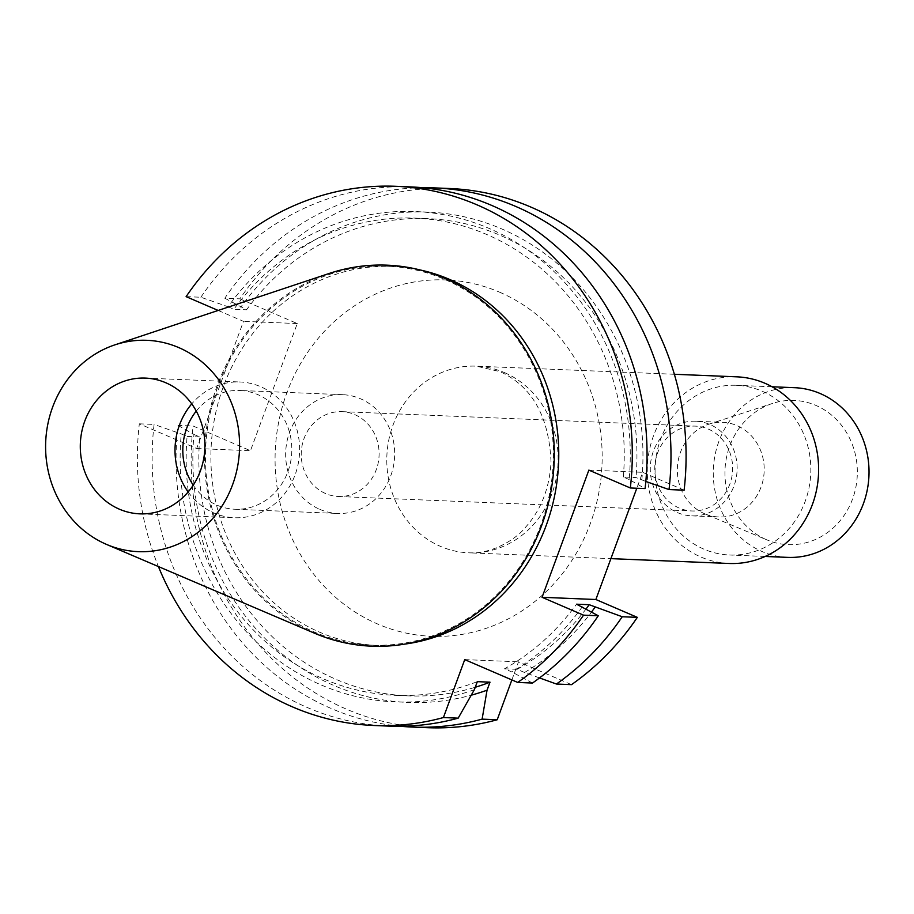 <?xml version="1.0" encoding="UTF-8"?>
<svg xmlns="http://www.w3.org/2000/svg" width="914" height="914" viewBox="0 0 914 914"><rect width="100%" height="100%" fill="white"/><g stroke="black" fill="none" stroke-linecap="round" stroke-linejoin="round"><path stroke-width="0.69" stroke-dasharray="4.57 3.43" d="M511.863 679.913L518.524 661.816L571.524 684.643M684.118 490.178L642.656 472.321L636.795 488.247M422.576 187.724A269.813 247.431 92.3 0 0 224.81 298.227L239.902 298.844A269.813 247.431 92.3 0 1 449.665 188.513M239.902 298.844L297.267 323.556L250.47 450.728L193.117 426.015A269.813 247.431 92.3 0 0 427.581 727.693M729.132 563.481A93.411 85.653 -87.7 0 1 700.981 557.049A93.411 85.653 92.3 0 1 649.226 451.013A93.411 85.653 92.3 0 1 736.775 376.831M703.894 549.154A84.911 77.873 92.3 0 1 656.846 452.75A84.911 77.873 92.3 0 1 736.433 385.308A84.911 77.873 92.3 0 1 762.013 391.169A84.911 77.873 -87.7 0 1 809.073 487.562A84.911 77.873 -87.7 0 1 729.475 555.004A84.911 77.873 -87.7 0 1 703.894 549.154M787.674 557.38A84.911 77.873 -87.7 0 1 762.082 551.53A84.911 77.873 92.3 0 1 715.034 455.138A84.911 77.873 92.3 0 1 794.62 387.696M766.446 539.683A72.183 66.196 92.3 0 1 725.019 469.522A72.183 66.196 92.3 0 1 772.57 403.417A72.183 66.196 92.3 0 1 815.848 405.393A72.183 66.196 92.3 0 1 852.671 498.701A72.183 66.196 92.3 0 1 766.972 539.911A72.183 66.196 92.3 0 1 766.446 539.683M704.911 513.862A47.357 43.426 -87.7 0 1 704.568 513.714A47.357 43.426 92.3 0 1 677.388 467.671A47.357 43.426 92.3 0 1 708.59 424.302A47.357 43.426 92.3 0 1 722.711 422.337A47.357 43.426 92.3 0 1 736.981 425.604A47.357 43.426 -87.7 0 1 763.224 479.359A47.357 43.426 -87.7 0 1 718.838 516.97A47.357 43.426 -87.7 0 1 704.911 513.862L766.972 539.911M695.645 421.228A47.357 43.426 92.3 0 0 651.259 458.839A47.357 43.426 92.3 0 0 677.503 512.605A47.357 43.426 -87.7 0 0 691.772 515.862A47.357 43.426 -87.7 0 0 736.158 478.251A47.357 43.426 -87.7 0 0 709.915 424.496A47.357 43.426 92.3 0 0 695.645 421.228L722.711 422.337M679.182 508.047A42.455 38.936 92.3 0 1 655.658 459.845A42.455 38.936 92.3 0 1 695.451 426.13A42.455 38.936 92.3 0 1 708.247 429.054A42.455 38.936 -87.7 0 1 731.771 477.245A42.455 38.936 -87.7 0 1 691.978 510.972A42.455 38.936 -87.7 0 1 679.182 508.047M325.635 493.56A42.455 38.936 92.3 0 1 302.111 445.369A42.455 38.936 92.3 0 1 341.905 411.643A42.455 38.936 92.3 0 1 354.701 414.579A42.455 38.936 92.3 0 1 378.225 462.77A42.455 38.936 92.3 0 1 338.431 496.496A42.455 38.936 92.3 0 1 325.635 493.56M319.82 509.361A59.444 54.509 -87.7 0 0 337.734 513.462A59.444 54.509 -87.7 0 0 393.443 466.254A59.444 54.509 -87.7 0 0 360.516 398.778A59.444 54.509 92.3 0 0 342.601 394.677A59.444 54.509 92.3 0 0 286.893 441.885A59.444 54.509 92.3 0 0 319.82 509.361M193.231 485.151A59.444 54.509 92.3 0 0 216.972 505.156A59.444 54.509 -87.7 0 0 234.887 509.247A59.444 54.509 -87.7 0 0 290.595 462.038A59.444 54.509 -87.7 0 0 257.668 394.562A59.444 54.509 92.3 0 0 239.754 390.472L342.601 394.677M196.27 411.072A59.444 54.509 92.3 0 1 239.754 390.472M188.147 491.961A67.933 62.301 92.3 0 0 214.07 513.051A67.933 62.301 -87.7 0 0 234.544 517.735A67.933 62.301 -87.7 0 0 298.215 463.775A67.933 62.301 -87.7 0 0 260.57 386.668A67.933 62.301 92.3 0 0 240.096 381.983A67.933 62.301 92.3 0 0 191.757 403.874M314.153 633.048A190.66 174.848 92.3 0 1 204.725 448.237A190.66 174.848 92.3 0 1 329.383 273.4M371.655 645.158A189.644 173.911 -87.7 0 1 314.507 632.1A189.644 173.911 92.3 0 1 209.42 416.807A189.644 173.911 92.3 0 1 387.17 266.191A189.644 173.911 92.3 0 1 444.318 279.261A189.644 173.911 -87.7 0 1 549.405 494.543A189.644 173.911 -87.7 0 1 371.655 645.158L377.071 645.387A189.644 173.911 -87.7 0 0 404.514 644.141M377.071 645.387A189.644 173.911 -87.7 0 1 319.911 632.317A189.644 173.911 92.3 0 1 214.836 417.035A189.644 173.911 92.3 0 1 392.586 266.42A189.644 173.911 92.3 0 1 419.834 269.893M218.172 310.452L243.478 321.351L196.681 448.523L139.328 423.822A269.813 247.431 -87.7 0 0 158.419 566.554M464.735 659.611L518.524 661.816M400.526 726.264A269.813 247.431 92.3 0 1 178.013 425.398L193.117 426.015M588.867 470.116L642.656 472.321M186.113 296.639L200.874 297.244L228.066 306.761A245.386 225.027 92.3 0 1 489.196 228.466A245.386 225.027 92.3 0 1 629.152 479.519L645.09 488.579M629.152 479.519L623.325 477.017L636.018 477.542L645.832 481.45M224.81 298.227L246.574 309.789A238.817 219.017 92.3 0 1 427.672 218.629A238.817 219.017 92.3 0 1 636.018 477.542M641.834 480.044A245.386 225.027 -87.7 0 0 501.877 228.98A245.386 225.027 -87.7 0 0 240.748 307.287M178.013 425.398L193.962 434.458A245.386 225.027 -87.7 0 0 471.258 695.188M539.523 677.925L524.533 672.487A245.386 225.027 -87.7 0 0 591.587 611.946M193.962 434.458L199.778 436.972A238.817 219.017 92.3 0 0 408.124 695.874A238.817 219.017 92.3 0 0 475.257 687.259M524.533 672.487L517.198 669.322A238.817 219.017 92.3 0 0 586.148 608.85M623.325 477.017A238.817 219.017 -87.7 0 0 414.979 218.115A238.817 219.017 -87.7 0 0 233.881 309.275L246.574 309.789M474.366 689.67A245.386 225.027 92.3 0 1 181.269 433.944L187.096 436.446A238.817 219.017 -87.7 0 0 395.442 695.348A238.817 219.017 -87.7 0 0 477.314 681.65M187.096 436.446L199.778 436.972M582.355 606.702A245.386 225.027 92.3 0 1 511.851 671.961L504.517 668.797A238.817 219.017 -87.7 0 0 576.54 604.2M504.517 668.797L517.198 669.322M228.066 306.761L233.881 309.275M200.874 297.244A269.813 247.431 92.3 0 1 410.626 186.913M388.553 726.093A269.813 247.431 92.3 0 1 154.089 424.427L181.269 433.944M532.496 683.044L511.851 671.961M139.328 423.822L154.089 424.427M297.267 323.556L243.478 321.351M196.681 448.523L250.47 450.728M499.65 292.217A178.321 163.526 92.3 0 1 590.364 523.459A178.321 163.526 92.3 0 1 377.585 623.988A178.321 163.526 92.3 0 1 286.882 392.746A178.321 163.526 92.3 0 1 499.65 292.217M504.425 372.592A93.411 85.653 92.3 0 1 556.18 478.628A93.411 85.653 92.3 0 1 468.631 552.81A93.411 85.653 92.3 0 1 440.479 546.378A93.411 85.653 92.3 0 1 388.724 440.342A93.411 85.653 92.3 0 1 476.274 366.16A93.411 85.653 92.3 0 1 504.425 372.592M674.383 374.272L476.274 366.16L499.889 371.587C531.994 386.199 549.04 416.338 551.028 461.981C549.577 488.065 541.134 509.761 525.71 527.058C517.438 538.072 492.852 554.387 468.631 552.81L610.895 558.637M772.09 386.771L736.433 385.308M765.132 556.455L729.475 555.004M708.59 424.302L772.57 403.417M691.772 515.862L718.838 516.97M341.905 411.643L695.451 426.13M234.887 509.247L337.734 513.462M139.808 513.851L234.544 517.735M387.17 266.191L392.586 266.42M414.979 218.115L427.672 218.629M395.442 695.348L408.124 695.874M145.372 378.099L240.096 381.983M338.431 496.496L691.978 510.972"/><path stroke-width="1.37" d="M471.258 695.188A245.386 225.027 -87.7 0 0 487.048 690.196L482.112 719.135L497.216 719.752L511.863 679.913M556.42 684.026A269.813 247.431 92.3 0 0 622.228 616.744L637.332 617.361A269.813 247.431 92.3 0 1 571.524 684.643L556.42 684.026L539.523 677.925M637.332 617.361L595.871 599.504L542.071 597.299L588.867 470.116L630.329 487.985A269.813 247.431 -87.7 0 0 395.865 186.307A269.813 247.431 -87.7 0 0 186.113 296.639L218.172 310.452M636.795 488.247L595.871 599.504M449.665 188.513A269.813 247.431 92.3 0 1 684.118 490.178L669.025 489.561A269.813 247.431 92.3 0 0 434.561 187.896L449.665 188.513M497.216 719.752A269.813 247.431 92.3 0 1 427.581 727.693L412.477 727.076A269.813 247.431 92.3 0 1 400.526 726.264M674.383 374.272L736.775 376.831A93.411 85.653 92.3 0 1 764.927 383.263A93.411 85.653 -87.7 0 1 816.682 489.298A93.411 85.653 -87.7 0 1 729.132 563.481L610.895 558.637M772.09 386.771L794.62 387.696A84.911 77.873 92.3 0 1 820.212 393.546A84.911 77.873 -87.7 0 1 867.26 489.938A84.911 77.873 -87.7 0 1 787.674 557.38L765.132 556.455M193.231 485.151A59.444 54.509 92.3 0 1 196.27 411.072M188.147 491.961A67.933 62.301 92.3 0 1 191.757 403.874M165.845 382.783A67.933 62.301 92.3 0 1 203.479 459.902A67.933 62.301 92.3 0 1 139.808 513.851A67.933 62.301 92.3 0 1 119.334 509.167A67.933 62.301 92.3 0 1 81.7 432.059A67.933 62.301 92.3 0 1 145.372 378.099A67.933 62.301 92.3 0 1 165.845 382.783M114.844 344.875A105.75 96.975 92.3 0 0 45.7 441.85A105.75 96.975 92.3 0 0 106.401 544.356A105.75 96.975 -87.7 0 0 106.664 544.47A105.75 96.975 -87.7 0 0 232.636 484.591A105.75 96.975 -87.7 0 0 178.79 347.606A105.75 96.975 92.3 0 0 114.844 344.875L329.383 273.4A190.66 174.848 92.3 0 1 444.672 278.313A190.66 174.848 -87.7 0 1 541.751 525.287A190.66 174.848 -87.7 0 1 314.644 633.253A190.66 174.848 -87.7 0 1 314.153 633.048M419.834 269.893A189.644 173.911 92.3 0 1 449.734 279.478A189.644 173.911 -87.7 0 1 557.197 479.999A189.644 173.911 -87.7 0 1 404.514 644.141M158.419 566.554A269.813 247.431 -87.7 0 0 373.78 725.488A269.813 247.431 -87.7 0 0 443.416 717.547L464.735 659.611L517.724 682.438A269.813 247.431 -87.7 0 0 583.532 615.156L542.071 597.299M487.048 690.196L490.007 682.175A238.817 219.017 92.3 0 1 475.257 687.259M443.416 717.547L458.177 718.153L474.366 689.67L477.314 681.65L490.007 682.175M422.576 187.724A269.813 247.431 92.3 0 1 434.561 187.896M482.112 719.135A269.813 247.431 92.3 0 1 412.477 727.076M630.329 487.985L645.09 488.579A269.813 247.431 92.3 0 0 410.626 186.913L395.865 186.307M645.832 481.45L669.025 489.561M622.228 616.744L589.222 604.714A238.817 219.017 92.3 0 1 586.148 608.85M583.532 615.156L598.304 615.762L576.54 604.2L589.222 604.714M591.587 611.946A245.386 225.027 -87.7 0 0 595.037 607.216M458.177 718.153A269.813 247.431 92.3 0 1 388.553 726.093L373.78 725.488M598.304 615.762A269.813 247.431 92.3 0 1 532.496 683.044L517.724 682.438M106.664 544.47L314.644 633.253"/></g></svg>
